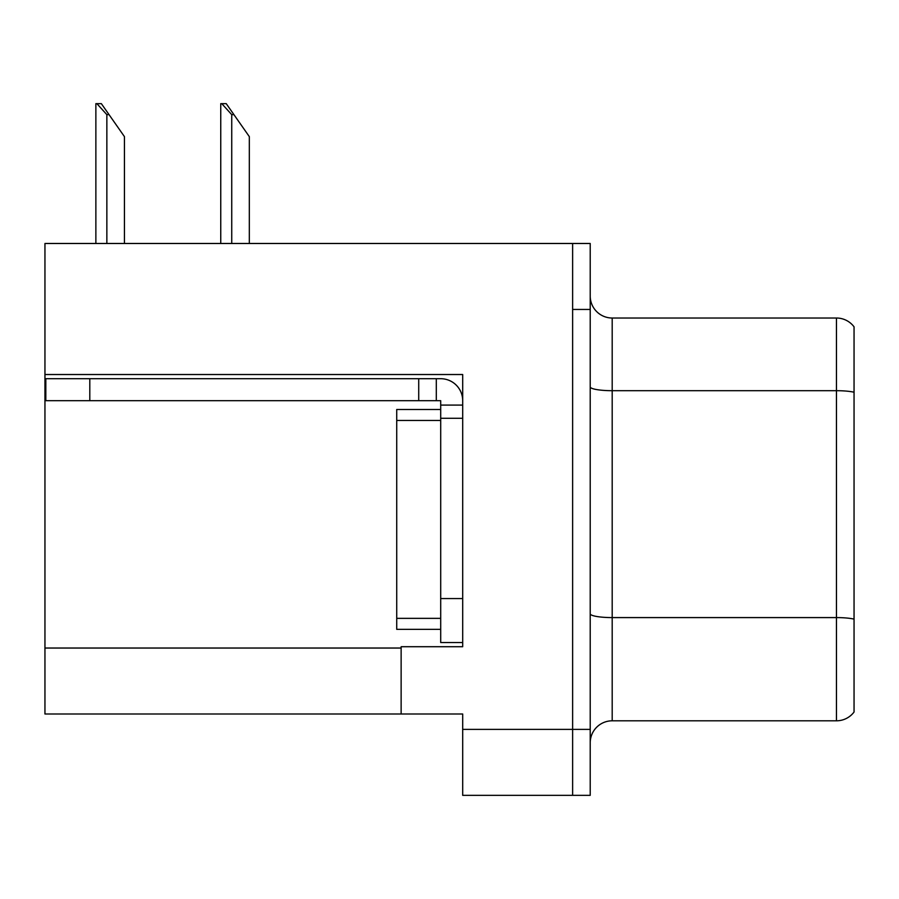 <?xml version="1.0" encoding="UTF-8"?>
<svg xmlns="http://www.w3.org/2000/svg" width="899" height="899" viewBox="0 0 899 899"><rect width="100%" height="100%" fill="white"/><g stroke="black" fill="none" stroke-linecap="round" stroke-linejoin="round"><path stroke-width="1.35" d="M462.693 418.282L462.693 598.565L440.701 598.565L440.701 642.538L462.693 642.538L462.693 598.565L462.693 646.718L401.134 646.718L401.134 713.997L44.95 713.997L44.95 374.523L462.693 374.523L462.693 418.282L440.701 418.282L440.701 400.696L418.72 400.696L418.72 378.704L440.701 378.704A21.992 21.992 0 0 1 462.693 400.707M401.134 713.997L462.693 713.997L462.693 795.345L572.629 795.345L572.629 729.392L572.629 795.345L590.216 795.345L590.216 729.392L572.629 729.392L572.629 243.483L44.95 243.483L44.95 374.523M590.216 742.799A21.992 21.992 0 0 1 612.197 720.807L836.463 720.807L836.463 318.021L612.197 318.021A21.992 21.992 0 0 1 590.216 296.029A21.992 21.992 0 0 0 612.197 318.021L612.197 720.807M572.629 243.483L590.216 243.483L590.216 309.447L572.629 309.447L572.629 729.392L462.693 729.392M854.05 326.82A21.992 21.992 0 0 0 836.463 318.021A21.992 21.992 0 0 1 854.05 326.82L854.05 712.019A21.992 21.992 0 0 1 836.463 720.807M590.216 309.447L590.216 729.392M854.05 393.751L854.05 392.222L854.05 393.751M221.772 103.655L226.233 103.655L233.931 114.645L231.74 114.645L221.772 103.655L220.749 103.655L220.749 243.483M249.326 243.483L249.326 136.637L233.931 114.645M96.89 103.655L101.351 103.655L109.049 114.645L106.857 114.645L96.89 103.655L95.867 103.655L95.867 243.483M124.444 243.483L124.444 136.637L109.049 114.645M89.799 400.696L89.799 378.704L45.827 378.704L45.827 400.696L418.72 400.696M89.799 378.704L418.72 378.704M440.701 642.538L462.693 642.538M436.307 400.696L436.307 378.704M462.693 405.089L440.701 405.089M440.701 598.565L440.701 409.483L396.729 409.483L396.729 420.474L440.701 420.474M440.701 629.345L396.729 629.345L396.729 420.474M44.95 648.033L401.134 648.033M854.05 392.222A21.992 3.821 180 0 0 836.463 390.694L612.197 390.694A21.992 3.821 0 0 1 590.216 386.873M854.05 619.119A21.992 3.821 180 0 0 836.463 617.591L612.197 617.591A21.992 3.821 0 0 1 590.216 613.781M231.74 243.483L231.74 114.645M106.857 243.483L106.857 114.645M396.729 618.355L440.701 618.355"/></g></svg>
